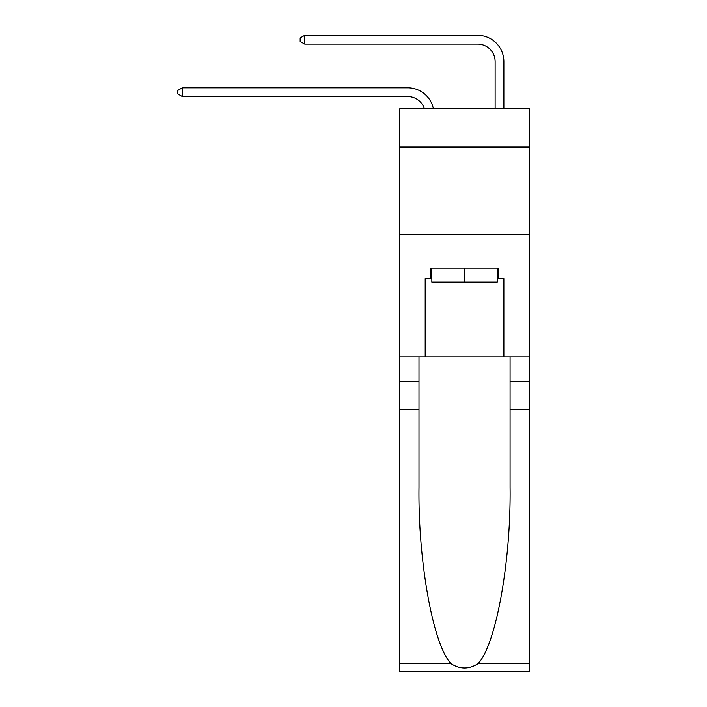 <?xml version="1.0" encoding="UTF-8"?>
<svg xmlns="http://www.w3.org/2000/svg" width="707" height="707" viewBox="0 0 707 707"><rect width="100%" height="100%" fill="white"/><g stroke="black" fill="none" stroke-linecap="round" stroke-linejoin="round"><path stroke-width="1.06" d="M529.234 147.083L529.234 108.613L399.835 108.613L399.835 147.083L529.234 147.083L529.234 356.911L503.879 356.911L503.879 278.576L498.285 278.576L498.285 268.086L430.784 268.086L430.784 278.576L431.836 278.576M399.835 409.371L418.986 409.371L418.986 487.344C418.049 561.871 433.17 645.138 451.004 663.67C460.018 669.423 469.033 669.423 478.065 663.67L529.234 663.67L529.234 671.65L399.835 671.65L399.835 147.083M407.709 87.809L182.318 87.809L407.709 87.809A26.23 26.23 153.3 0 1 433.364 108.613M495.13 108.613L495.13 61.58A17.489 17.489 10 0 0 477.649 44.09L304.717 44.09L300.166 41.466L300.166 37.975L304.717 35.35L477.649 35.35A26.23 26.23 31.1 0 1 503.879 61.58L503.879 108.613M497.233 268.086L497.233 282.075L431.836 282.075L431.836 268.086M464.534 268.086L464.534 282.075M478.065 663.67C495.89 645.138 511.011 561.871 510.083 487.344L510.083 356.911M510.083 409.371L529.234 409.371L529.234 356.911M418.986 356.911L418.986 409.371M529.234 663.67L529.234 409.371M399.835 356.911L425.19 356.911L425.19 278.576L430.784 278.576M399.835 234.512L529.234 234.512M425.19 356.911L503.879 356.911M497.233 278.576L498.285 278.576M495.13 61.58A17.489 17.489 -148.9 0 0 477.649 44.09A17.489 17.489 -148.9 0 1 495.13 61.58A17.489 17.489 -148.9 0 0 477.649 44.09A17.489 17.489 -148.9 0 1 495.13 61.58A17.489 17.489 -148.9 0 0 477.649 44.09A17.489 17.489 -148.9 0 1 495.13 61.58A17.489 17.489 -148.9 0 0 477.649 44.09A17.489 17.489 -148.9 0 1 495.13 61.58A17.489 17.489 -148.9 0 0 477.649 44.09A17.489 17.489 -148.9 0 1 495.13 61.58A17.489 17.489 -148.9 0 0 477.649 44.09A17.489 17.489 -148.9 0 1 495.13 61.58A17.489 17.489 -148.9 0 0 477.649 44.09A17.489 17.489 -148.9 0 1 495.13 61.58A17.489 17.489 -148.9 0 0 477.649 44.09A17.489 17.489 -148.9 0 1 495.13 61.58A17.489 17.489 -148.9 0 0 477.649 44.09A17.489 17.489 -148.9 0 1 495.13 61.58A17.489 17.489 -148.9 0 0 477.649 44.09A17.489 17.489 -148.9 0 1 495.13 61.58A17.489 17.489 -148.9 0 0 477.649 44.09A17.489 17.489 -148.9 0 1 495.13 61.58A17.489 17.489 -148.9 0 0 477.649 44.09A17.489 17.489 -148.9 0 1 495.13 61.58A17.489 17.489 -148.9 0 0 477.649 44.09A17.489 17.489 -148.9 0 1 495.13 61.58A17.489 17.489 -148.9 0 0 477.649 44.09A17.489 17.489 -148.9 0 1 495.13 61.58A17.489 17.489 -148.9 0 0 477.649 44.09A17.489 17.489 -148.9 0 1 495.13 61.58A17.489 17.489 -148.9 0 0 477.649 44.09A17.489 17.489 -148.9 0 1 495.13 61.58A17.489 17.489 -148.9 0 0 477.649 44.09A17.489 17.489 -148.9 0 1 495.13 61.58A17.489 17.489 -148.9 0 0 477.649 44.09A17.489 17.489 -148.9 0 1 495.13 61.58A17.489 17.489 -148.9 0 0 477.649 44.09A17.489 17.489 -148.9 0 1 495.13 61.58A17.489 17.489 -148.9 0 0 477.649 44.09A17.489 17.489 -148.9 0 1 495.13 61.58A17.489 17.489 -148.9 0 0 477.649 44.09A17.489 17.489 -148.9 0 1 495.13 61.58A17.489 17.489 -148.9 0 0 477.649 44.09A17.489 17.489 -148.9 0 1 495.13 61.58A17.489 17.489 -148.9 0 0 477.649 44.09A17.489 17.489 -148.9 0 1 495.13 61.58A17.489 17.489 -148.9 0 0 477.649 44.09A17.489 17.489 -148.9 0 1 495.13 61.58A17.489 17.489 -148.9 0 0 477.649 44.09A17.489 17.489 -148.9 0 1 495.13 61.58A17.489 17.489 -148.9 0 0 477.649 44.09A17.489 17.489 -148.9 0 1 495.13 61.58A17.489 17.489 -148.9 0 0 477.649 44.09A17.489 17.489 -148.9 0 1 495.13 61.58A17.489 17.489 -148.9 0 0 477.649 44.09A17.489 17.489 -148.9 0 1 495.13 61.58A17.489 17.489 -148.9 0 0 477.649 44.09A17.489 17.489 -148.9 0 1 495.13 61.58A17.489 17.489 -148.9 0 0 477.649 44.09A17.489 17.489 -148.9 0 1 495.13 61.58A17.489 17.489 -148.9 0 0 477.649 44.09A17.489 17.489 -148.9 0 1 495.13 61.58A17.489 17.489 -148.9 0 0 477.649 44.09A17.489 17.489 -148.9 0 1 495.13 61.58A17.489 17.489 -148.9 0 0 477.649 44.09A17.489 17.489 -148.9 0 1 495.13 61.58M424.333 108.613A17.489 17.489 -26.7 0 0 407.709 96.55L182.318 96.55L177.766 93.925L177.766 90.425L182.318 87.809L182.318 96.55M304.717 35.35L304.717 44.09M510.083 381.391L529.234 381.391M418.986 381.391L399.835 381.391M399.835 663.67L451.004 663.67"/></g></svg>
